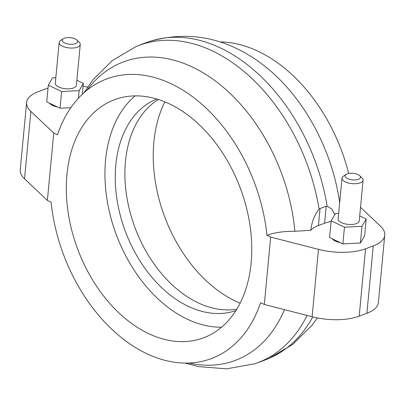 <?xml version="1.0" encoding="UTF-8"?>
<svg xmlns="http://www.w3.org/2000/svg" width="405" height="405" viewBox="0 0 405 405"><rect width="100%" height="100%" fill="white"/><g stroke="black" fill="none" stroke-linecap="round" stroke-linejoin="round"><path stroke-width="0.61" d="M48.038 88.077A42.368 17.921 5.4 0 0 45.811 88.837L38.1 91.722A42.368 17.921 5.4 0 0 26.619 102.46A42.368 17.921 5.4 0 0 30.901 111.436L53.749 133.037L57.475 134.825A149.308 102.019 69.5 0 1 106.743 78.899A149.308 102.019 69.5 0 1 266.961 235.305L270.687 237.092L318.472 249.369A42.368 17.921 5.4 0 0 365.558 248.791L373.268 245.906A42.368 17.921 5.4 0 0 384.75 235.168A42.368 17.921 5.4 0 0 380.467 226.192L360.516 207.33M158.355 99.488A112.985 77.198 -110.5 0 0 135.017 227.731A112.985 77.198 -110.5 0 0 236.768 309.207M235.887 310.62A112.985 77.198 69.5 0 1 125.358 231.341A112.985 77.198 69.5 0 1 156.765 98.997M221.596 327.179A127.109 86.847 69.5 0 1 116.321 234.723A127.109 86.847 69.5 0 1 135.113 95.874M251.13 262.926A127.109 86.847 69.5 0 1 203.548 337.81A127.109 86.847 69.5 0 1 77.684 249.166A127.109 86.847 69.5 0 1 114.519 99.691A127.109 86.847 69.5 0 1 210.904 137.118A127.109 86.847 69.5 0 1 251.13 262.926M332.13 238.748L340.327 242.681A12.712 5.376 -174.6 0 1 332.13 238.748L329.574 237.522L331.153 220.806L335.38 213.551L338.661 213.384M359.701 215.931L366.211 219.054L361.989 226.314L344.463 227.19L331.153 220.806M359.761 175.735L362.06 177.962A10.591 4.48 -174.6 0 1 363.082 180.159L359.23 220.927A10.591 4.48 -174.6 0 1 348.265 224.39A10.591 4.48 -174.6 0 1 338.14 218.933L341.992 178.165A10.591 4.48 -174.6 0 1 343.41 176.195L346.083 174.439A7.766 3.286 5.4 0 0 347.465 178.6A7.766 3.286 5.4 0 0 357.337 179.633A7.766 3.286 5.4 0 0 359.761 175.735A7.766 3.286 5.4 0 0 353.089 173.34A7.766 3.286 5.4 0 0 346.083 174.439M366.211 219.054L364.632 235.771L360.409 243.03L342.878 243.906L340.327 242.681M342.878 243.906L344.463 227.19M360.409 243.03L361.989 226.314M363.082 180.159A10.591 4.48 -174.6 0 1 356.522 183.632A10.591 4.48 -174.6 0 1 345.293 181.87A10.591 4.48 -174.6 0 1 341.992 178.165M266.961 235.305C274.636 232.516 283.935 231.179 294.87 231.301L310.827 230.258A35.306 14.934 -174.6 0 1 318.431 225.534L324.613 223.221A35.306 14.934 -174.6 0 1 331.098 221.424M70.84 107.695L60.041 108.236L46.737 101.852L48.316 85.141L61.621 91.52L79.152 90.644L83.374 83.389L76.864 80.266M55.824 77.719L52.539 77.882L48.316 85.141M59.155 42.495L55.298 83.268A10.591 4.48 5.4 0 0 65.423 88.725A10.591 4.48 5.4 0 0 76.388 85.258L80.246 44.489A10.591 4.48 -174.6 0 1 69.275 47.952A10.591 4.48 -174.6 0 1 59.155 42.495A10.591 4.48 -174.6 0 1 60.568 40.53L63.246 38.774A7.766 3.286 5.4 0 0 69.63 44.216A7.766 3.286 5.4 0 0 76.925 40.065A7.766 3.286 5.4 0 0 75.254 38.956A7.766 3.286 5.4 0 0 63.246 38.774M78.433 98.197L79.152 90.644M60.041 108.236L61.621 91.52M82.347 94.243L83.374 83.389M76.925 40.065L79.223 42.292A10.591 4.48 -174.6 0 1 80.246 44.489M57.485 107.011A12.712 5.376 -174.6 0 1 49.288 103.078M164.87 101.863A127.109 86.847 -110.5 0 0 240.13 303.137M310.827 230.258C311.764 221.884 314.523 214.863 319.105 209.182L320.026 208.646A56.239 33.473 -64.4 0 1 326.207 206.337L327.134 206.18L331.776 208.985L334.763 214.609M150.731 41.123A169.376 115.729 69.5 0 1 150.746 41.118A169.376 115.729 69.5 0 1 327.134 206.18M83.987 92.735L92.942 79.805L112.317 60.553L135.68 46.752A169.376 115.729 69.5 0 1 135.69 46.747A169.376 115.729 69.5 0 1 319.105 209.182M307.046 315.444A169.376 115.729 69.5 0 1 254.269 363.877A169.376 115.729 69.5 0 1 254.254 363.882L226.516 368.849L198.227 366.565L185.07 363.093M312.761 316.912A169.376 115.729 69.5 0 1 269.32 358.248A169.376 115.729 69.5 0 1 269.31 358.253A169.477 169.477 0 0 1 254.289 363.872M384.75 235.168L378.381 302.54A42.368 17.921 -174.6 0 1 366.9 313.278L359.189 316.163A42.368 17.921 -174.6 0 1 312.103 316.745L264.318 304.469L260.592 302.682A149.308 102.019 69.5 0 1 211.324 358.607A149.308 102.019 69.5 0 1 51.106 202.196L47.38 200.409L24.533 178.807A42.368 17.921 -174.6 0 1 20.25 169.832L26.619 102.46M87.617 87.07A42.368 17.921 5.4 0 0 83.096 86.305M47.38 200.409L53.749 133.037M264.318 304.469L270.687 237.092M219.93 41.907A149.308 102.019 69.5 0 1 348.695 173.497M334.14 240.418L334.201 239.745M51.298 104.748L51.364 104.075M318.431 225.534L320.026 208.646M324.613 223.221L326.207 206.337M258.623 61.585L259.575 62.269A159.393 108.91 69.5 0 1 339.689 202.535M284.472 309.643A159.393 108.91 69.5 0 1 188.932 363.042M86.933 90.239A159.393 108.91 69.5 0 1 209.982 77.147A159.393 108.91 69.5 0 1 294.87 231.301M24.533 178.807L30.901 111.436M312.103 316.745L318.472 249.369M359.189 316.163L365.558 248.791M366.9 313.278L373.268 245.906M336.084 240.646L336.018 241.37M53.177 105.7L53.247 104.976M150.711 41.128A169.477 169.477 0 0 0 135.7 46.742M259.575 62.269C225.367 37.574 189.089 30.522 150.746 41.118M269.32 358.248L292.683 344.447L312.058 325.195L317.383 317.93"/></g></svg>
